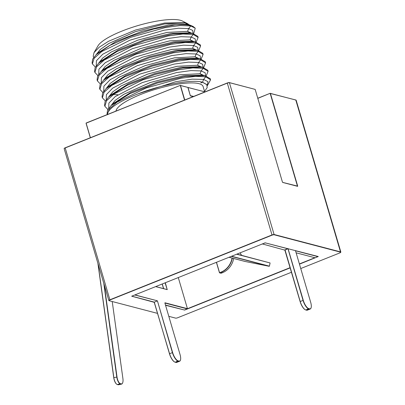 <?xml version="1.0" encoding="UTF-8"?>
<svg xmlns="http://www.w3.org/2000/svg" width="405" height="405" viewBox="0 0 405 405"><rect width="100%" height="100%" fill="white"/><g stroke="black" fill="none" stroke-linecap="round" stroke-linejoin="round"><path stroke-width="0.61" d="M340.726 252.28A1.817 0.435 163.6 0 0 340.823 252.163A1.817 0.435 163.6 0 0 340.848 252.047L296.156 100.202A1.817 0.435 163.6 0 0 296.075 100.116A1.817 0.435 163.6 0 0 295.989 100.086L270.408 93.388L297.68 186.052L297.209 186.189M64.273 148.438A1.635 0.39 163.6 0 1 64.299 148.341A1.635 0.39 163.6 0 1 65.164 147.81L227.281 82.984A1.635 0.39 163.6 0 1 229.377 82.595L255.165 89.399L282.437 182.063L282.685 182.437L297.629 186.351L297.68 186.052M255.165 89.399L229.584 82.701A1.817 0.435 163.6 0 0 227.256 83.136L65.139 147.962A1.817 0.435 163.6 0 0 64.177 148.554A1.817 0.435 163.6 0 0 64.152 148.67L108.844 300.515A1.817 0.435 163.6 0 0 108.925 300.601A1.817 0.435 163.6 0 0 109.011 300.632M340.848 252.047A1.817 0.435 163.6 0 0 340.681 251.93L274.271 234.551A1.817 0.435 163.6 0 0 271.942 234.981L109.831 299.806A1.817 0.435 163.6 0 0 108.844 300.515M300.743 268.54L339.835 252.907A1.635 0.39 163.6 0 0 340.701 252.376A1.635 0.39 163.6 0 0 340.575 252.163L274.165 234.778A1.635 0.39 163.6 0 0 272.069 235.168L109.952 299.994A1.635 0.39 163.6 0 0 109.142 300.712A1.635 0.39 163.6 0 0 109.218 300.738L157.591 313.399M295.908 100.045A1.635 0.39 163.6 0 0 295.858 100.005A1.635 0.39 163.6 0 0 295.782 99.979L270.175 93.433L297.447 186.092L282.644 182.377M168.799 316.335L175.623 318.122A1.635 0.39 163.6 0 0 177.719 317.733L291.489 272.241M299.457 264.161L318.279 256.532L265.143 242.833L131.671 296.202L154.315 302.338M165.544 305.279L184.65 310.068L290.203 267.862M257.808 98.374L270.201 93.282L257.772 98.253M187.409 308.726L290.137 267.649M299.391 263.949L314.923 257.737M90.315 137.751L86.047 123.247M90.411 137.715L86.128 123.166L180.276 85.379L86.154 123.014M184.533 100.081L180.276 85.379L187.874 87.419L190.264 95.534L190.517 95.914L193.195 96.613M184.751 99.989L180.483 85.485L187.874 87.419M193.271 96.582L190.477 95.848L193.271 96.582M305.264 309.739A7.989 2.855 -111.8 0 1 305.167 309.693A7.989 2.855 -111.8 0 1 300.12 301.568L284.781 249.85M240.211 252.801A9.077 8.196 -75.3 0 0 241.679 255.347M295.518 250.781L317.966 256.659L315.136 257.793L296.116 252.816M284.993 250.163L262.349 243.947M311.06 307.921A8.166 2.921 -111.8 0 1 311.025 308.028A8.166 2.921 -111.8 0 1 310.22 309.02L307.385 310.154A8.166 2.921 -111.8 0 1 306.595 310.179L305.836 309.982A8.166 2.921 -111.8 0 1 305.36 309.795A8.166 2.921 -111.8 0 1 300.201 301.482L285.074 250.077L287.783 248.756L265.295 242.873L262.41 243.926M236.677 254.213L270.084 262.956L236.945 254.107M284.948 249.89L287.869 248.574M310.22 309.02A8.166 2.921 -111.8 0 1 309.425 309.045L308.671 308.848A8.166 2.921 -111.8 0 1 303.036 300.353L287.93 248.589M295.453 250.558L310.665 302.246A7.989 2.855 -111.8 0 1 311.096 307.82A7.989 2.855 -111.8 0 1 309.531 308.818L308.777 308.62A7.989 2.855 -111.8 0 1 303.269 300.308L288.137 248.903M229.033 257.271L244.671 261.362A12.707 11.472 -75.3 0 0 245.258 261.498L269.209 266.298L231.28 256.37M270.084 262.956L269.406 266.156L231.579 256.254M216.493 262.288L219.561 272.727L220.978 272.16A17.967 16.225 -75.3 0 0 232.075 258.066M216.397 262.324L219.48 272.808L221.105 272.347A18.149 16.387 -75.3 0 0 232.308 258.127M219.48 272.808L221.044 273.269L222.461 272.702A18.149 16.387 -75.3 0 0 233.665 258.481M165.478 305.051L184.498 310.027L187.439 308.666L164.951 302.778L164.901 303.077L180.028 354.481A7.989 2.855 -111.8 0 1 180.463 360.06A7.989 2.855 -111.8 0 1 178.899 361.052L178.144 360.855A7.989 2.855 -111.8 0 1 172.631 352.547L157.505 301.143L157.251 300.763L134.9 294.911M187.439 308.666L178.286 277.567M155.657 286.613L167.209 289.636L165.321 282.746M187.333 308.899L164.906 303.026M157.251 300.763L134.713 294.987M180.422 360.161A8.166 2.921 -111.8 0 1 180.387 360.268A8.166 2.921 -111.8 0 1 179.582 361.26A8.166 2.921 -111.8 0 1 178.787 361.285L178.033 361.088A8.166 2.921 -111.8 0 1 172.398 352.588L157.505 301.143M157.145 300.996L154.31 302.13L157.145 300.996M167.209 289.636L165.103 282.837M155.738 286.583L167.002 289.529M167.265 289.337L166.794 289.474M154.148 302.084L169.568 353.722L172.631 352.547M174.626 361.979A7.989 2.855 -111.8 0 1 174.53 361.928A7.989 2.855 -111.8 0 1 169.482 353.803L154.356 302.398M163.534 288.623L162.177 284.006M134.607 295.032L131.716 296.187M154.31 302.13L131.772 296.166M179.582 361.26L176.747 362.394A8.166 2.921 -111.8 0 1 175.957 362.419L175.203 362.222A8.166 2.921 -111.8 0 1 174.727 362.035A8.166 2.921 -111.8 0 1 169.568 353.722L169.482 353.803M163.65 288.654L162.268 283.971M98.066 263.893L113.845 377.657A6.353 2.481 77.7 0 0 116.686 384.193A6.353 2.481 77.7 0 0 117.344 384.537L118.098 384.735A6.353 2.481 77.7 0 0 118.599 384.75L121.535 384.107A6.353 2.481 77.7 0 0 122.437 383.297A6.353 2.481 77.7 0 0 122.482 383.201M103.791 283.348L116.782 377.014A6.353 2.481 77.7 0 0 120.28 383.894L121.039 384.092A6.353 2.481 77.7 0 0 121.535 384.107M97.883 263.275L113.754 377.713A6.171 2.41 77.7 0 0 116.518 384.061A6.171 2.41 77.7 0 0 116.605 384.122M104.247 284.897L117.02 376.994A6.171 2.41 77.7 0 0 120.422 383.682L121.176 383.879A6.171 2.41 77.7 0 0 122.533 383.105A6.171 2.41 77.7 0 0 122.907 378.538L112.225 301.528M193.666 96.425L190.365 95.686M204.991 91.9L188.026 87.46L190.304 95.595M205.067 91.869L187.895 87.485M115.977 111.086A45.375 10.824 -16.4 0 1 158.745 88.376A45.375 10.824 -16.4 0 1 203.123 86.584L204.641 91.758M94.016 52.635L97.98 45.851A45.375 10.824 -16.4 0 1 135.078 26.447A45.375 10.824 -16.4 0 1 180.276 20.25A45.375 10.824 -16.4 0 1 182.377 21.014L187.718 23.738L185.05 22.695L164.749 22.989L135.493 30.046L108.469 41.305L99.179 47.238L94.016 52.635L93.201 56.229L93.707 57.414M201.3 82.716A48.099 11.472 163.6 0 0 201.047 82.65L202.287 82.149C191.449 79.147 161.185 84.701 137.796 93.945C118.073 101.888 107.912 108.793 107.325 114.661M200.845 82.898L202.551 82.215L206.818 84.599L207.173 87.637L204.545 91.424M187.859 23.824L185.065 22.908M188.857 24.619L187.89 23.839L185.1 22.913L187.419 24.346M193.15 26.477L190.633 25.555C186.918 24.604 181.658 24.401 174.854 24.953C181.111 24.103 185.748 23.981 188.76 24.599L193.15 26.477L195.245 28.198L193.676 33.549M201.047 82.65L201.326 82.706M202.287 82.149L206.915 84.741L202.551 82.215M107.3 114.559L109.264 108.93L117.096 102.131L146.058 88.037L180.913 78.251L195.468 76.368L205.715 76.798L210.585 79.795L207.319 85.708M107.355 114.767L107.047 113.724L107.598 109.957L111.167 105.487L129.732 93.757L157.383 83.015L185.424 76.378L205.041 75.669L210.271 78.742L210.585 79.795M110.914 105.73L115.222 100.334L123.869 94.289L150.25 82.539L179.536 74.783L200.06 73.745L203.907 75.457L200.024 73.74M95.403 67.093L92.401 63.949L92.087 62.891L92.639 59.125L96.208 54.66L98.39 52.604L115.992 41.462L142.15 31.271L168.642 24.973L187.135 24.295L188.76 24.599M92.401 63.949L94.107 58.355L101.776 51.546L130.694 37.356L165.761 27.454L180.433 25.54L190.755 25.966L195.245 28.198M191.438 33.099L187.591 31.387L167.068 32.425L137.781 40.181L111.4 51.931L102.759 57.976L98.45 63.372L102.713 57.996L111.34 51.946L137.72 40.181L167.037 32.41L187.586 31.367L191.454 33.104M95.934 54.918L100.217 49.521L108.844 43.477L135.23 31.711L164.546 23.941L185.05 22.695M110.899 105.745L115.177 100.354L123.803 94.304L150.189 82.539L179.506 74.768L200.055 73.725L201.133 70.936L205.163 72.758L205.517 75.765M107.872 109.451L104.865 106.307L106.576 100.713L114.24 93.904L143.162 79.714L178.23 69.812L192.901 67.903L203.224 68.329L208.089 71.326L206.175 75.917M104.865 106.307L104.556 105.249L105.108 101.483L108.677 97.018L127.241 85.283L154.887 74.545L182.928 67.903L202.551 67.2L207.78 70.267L208.089 71.326M108.424 97.256L112.732 91.859L121.373 85.814L147.754 74.064L177.041 66.314L197.564 65.271L201.412 66.987M95.955 54.898L100.263 49.501L108.91 43.456L135.29 31.706L164.577 23.951L185.1 22.913M97.894 75.568L94.891 72.424L94.583 71.366L95.134 67.594L98.704 63.129L117.268 51.4L144.914 40.657L172.955 34.02L192.577 33.311L197.807 36.379L198.116 37.437L196.202 42.029M96.208 54.66L109.983 45.365L130.516 36.247L153.687 29.003L174.854 24.953M94.891 72.424L96.603 66.825L104.267 60.021L133.189 45.826L168.257 35.929L182.923 34.015L193.251 34.44L198.116 37.437M100.921 71.862L105.204 66.466L113.83 60.416L140.216 48.656L169.533 40.885L190.082 39.842L193.944 41.573L190.087 39.857L192.405 41.29M108.403 97.276L112.686 91.879L121.313 85.835L147.693 74.069L177.01 66.299L197.559 65.256L201.427 66.987M105.376 100.982L102.374 97.838L104.08 92.244L111.75 85.435L140.667 71.239L175.735 61.342L190.406 59.429L200.728 59.854L205.598 62.851L203.68 67.448M102.374 97.838L102.06 96.78L102.612 93.013L106.181 88.543L124.745 76.813L152.396 66.071L180.438 59.434L200.055 58.725L205.284 61.798L205.598 62.851M105.928 88.786L110.236 83.389L118.883 77.345L145.263 65.595L174.55 57.839L195.073 56.801L198.921 58.517L195.038 56.796M100.389 84.037L97.387 80.894L97.073 79.836L97.625 76.069L101.194 71.604L119.758 59.869L147.405 49.132L175.451 42.49L195.068 41.786L200.298 44.854L200.612 45.912L198.693 50.504M97.387 80.894L99.093 75.3L106.763 68.491L135.68 54.295L170.748 44.398L185.419 42.484L195.742 42.91L200.612 45.912M103.437 80.317L107.745 74.92L116.387 68.875L142.768 57.125L172.054 49.369L192.577 48.332L196.44 50.048M105.913 88.806L110.19 83.41L118.817 77.36L145.203 65.595L174.52 57.829L195.068 56.786L196.147 53.992L200.176 55.819L200.531 58.821M117.814 94.735L111.593 94.547M102.885 92.512L99.878 89.363L101.589 83.769L109.254 76.965L138.176 62.77L173.244 52.873L187.91 50.959L198.237 51.384L203.102 54.381L201.189 58.973M99.878 89.363L99.569 88.31L100.121 84.539L103.69 80.074L122.254 68.344L149.901 57.601L177.942 50.959L197.564 50.255L202.794 53.323L203.102 54.381M103.417 80.332L107.7 74.935L116.326 68.891L142.707 57.125L172.024 49.354L192.572 48.311L196.425 50.043M100.941 71.842L105.249 66.445L113.896 60.401L140.277 48.651L169.563 40.895L190.087 39.857M340.575 252.163L295.782 99.979M274.165 234.778L229.377 82.595M272.069 235.168L227.281 82.984M109.952 299.994L65.164 147.81M300.12 301.568L303.269 300.308M306.595 310.179L309.531 308.818M305.836 309.982L308.777 308.62M245.258 261.498L229.063 257.261M220.978 272.16L222.461 272.702M178.899 361.052L175.957 362.419M178.144 360.855L175.203 362.222M113.754 377.713L117.02 376.994M117.344 384.537L120.422 383.682M118.098 384.735L121.176 383.879M137.796 93.945L175.517 81.775L192.107 79.157L203.624 79.405L202.546 82.2L200.84 82.883M205.406 75.74L205.715 76.798L203.624 79.405L207.983 81.668L207.264 85.501M111.167 105.487L113.349 103.432L130.952 92.289L157.11 82.104L183.607 75.801L202.095 75.122L205.041 75.669M200.06 73.745L202.378 75.178M190.633 25.555L190.755 25.966L188.664 28.578L192.694 30.4L193.048 33.407M93.752 57.358L93.201 56.229M96.243 65.828L96.42 60.725L102.718 54.25L129.757 40.262L164.03 30.228L178.514 28.223L188.664 28.578L187.561 31.382M108.712 108.186L108.889 103.083L115.182 96.608L142.226 82.62L176.494 72.586L190.978 70.581L201.133 70.936L203.224 68.329L202.91 67.27M108.677 97.018L110.854 94.962L128.456 83.82L154.619 73.629L181.111 67.331L199.604 66.653L202.551 67.2M197.564 65.271L199.888 66.703M187.591 31.387L189.915 32.82M192.937 33.382L193.251 34.44L191.16 37.047L195.19 38.875L195.544 41.877M98.739 74.302L98.911 69.199L105.209 62.719L132.253 48.732L166.521 38.703L181.005 36.698L191.16 37.047L190.051 39.852M106.216 99.716L106.393 94.613L112.691 88.133L139.73 74.15L174.003 64.117L188.487 62.112L198.637 62.461L197.534 65.266M200.419 58.796L200.728 59.854L198.637 62.461L202.667 64.289L203.021 67.291M106.181 88.543L108.363 86.488L125.965 75.35L152.123 65.159L178.615 58.862L197.108 58.178L200.055 58.725M195.073 56.801L197.392 58.234M98.704 63.129L100.88 61.074L118.483 49.931L144.646 39.746L171.138 33.443L189.631 32.764L192.577 33.311M195.433 41.857L195.742 42.91L193.651 45.522L197.68 47.344L198.035 50.352M101.23 82.772L101.407 77.669L107.705 71.189L134.744 57.206L169.017 47.172L183.5 45.168L193.651 45.522L192.572 48.311L194.901 49.764M103.726 91.246L103.903 86.143L110.195 79.663L137.239 65.676L171.507 55.642L185.991 53.642L196.147 53.992L198.237 51.384L197.923 50.326M103.69 80.074L105.867 78.018L123.469 66.876L149.632 56.685L176.124 50.387L194.618 49.709L197.564 50.255M101.194 71.604L103.376 69.544L120.979 58.406L147.136 48.215L173.629 41.917L192.122 41.234L195.068 41.786"/></g></svg>
